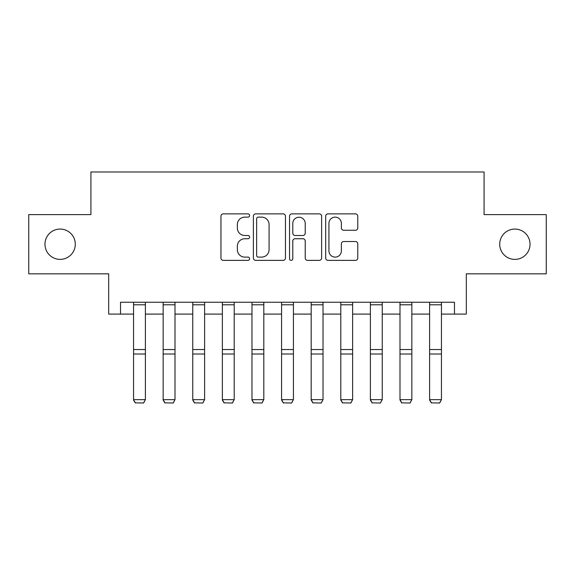 <?xml version="1.0" encoding="UTF-8"?>
<svg xmlns="http://www.w3.org/2000/svg" width="575" height="575" viewBox="0 0 575 575"><rect width="100%" height="100%" fill="white"/><g stroke="black" fill="none" stroke-linecap="round" stroke-linejoin="round"><path stroke-width="0.86" d="M249.607 215.496A1.624 1.624 0 0 0 247.976 213.871L223.28 213.871A2.322 2.322 0 0 0 220.951 216.193L220.951 258.038A2.322 2.322 0 0 0 223.28 260.367L247.976 260.367A1.624 1.624 0 0 0 249.607 258.736A1.624 1.624 0 0 0 247.976 257.111L244.785 257.111A7.439 7.439 0 0 1 237.346 249.672L237.346 246.186A7.439 7.439 0 0 1 244.785 238.747L247.976 238.747A1.624 1.624 0 0 0 249.607 237.116A1.624 1.624 0 0 0 247.976 235.491L244.785 235.491A7.439 7.439 0 0 1 237.346 228.052L237.346 224.566A7.439 7.439 0 0 1 244.785 217.127L247.976 217.127A1.624 1.624 0 0 0 249.607 215.496M499.711 244.224A15.158 15.158 0 0 0 514.869 259.382A15.158 15.158 0 0 0 530.028 244.224A15.158 15.158 0 0 0 514.869 229.066A15.158 15.158 0 0 0 499.711 244.224M44.972 244.224A15.158 15.158 0 0 0 60.131 259.382A15.158 15.158 0 0 0 75.289 244.224A15.158 15.158 0 0 0 60.131 229.066A15.158 15.158 0 0 0 44.972 244.224M355.443 230.259A2.322 2.322 0 0 0 357.765 227.937L357.765 216.193A2.322 2.322 0 0 0 355.443 213.871L328.009 213.871A2.322 2.322 0 0 0 325.687 216.193L325.687 258.038A2.322 2.322 0 0 0 328.009 260.367L355.443 260.367A2.322 2.322 0 0 0 357.765 258.038L357.765 243.857A2.322 2.322 0 0 0 355.443 241.536L343.699 241.536A2.322 2.322 0 0 0 341.377 243.857L341.377 250.894A6.217 6.217 0 0 1 335.16 257.111A6.217 6.217 0 0 1 328.936 250.894L328.936 223.344A6.217 6.217 0 0 1 335.16 217.127A6.217 6.217 0 0 1 341.377 223.344L341.377 227.937A2.322 2.322 0 0 0 343.699 230.259L355.443 230.259M120.527 314.094L120.527 302.249L454.473 302.249L454.473 314.094L466.318 314.094L466.318 273.829L546.25 273.829L546.25 214.619L484.078 214.619L484.078 171.982L90.922 171.982L90.922 214.619L28.75 214.619L28.75 273.829L108.682 273.829L108.682 314.094L133.551 314.094M285.466 216.193A2.322 2.322 0 0 0 283.144 213.871L255.71 213.871A2.322 2.322 0 0 0 253.381 216.193L253.381 258.038A2.322 2.322 0 0 0 255.71 260.367L283.144 260.367A2.322 2.322 0 0 0 285.466 258.038L285.466 216.193M291.856 213.871L319.29 213.871A2.322 2.322 0 0 1 321.619 216.193L321.619 258.038A2.322 2.322 0 0 1 319.29 260.367L307.553 260.367A2.322 2.322 0 0 1 305.224 258.038L305.224 241.069A2.322 2.322 0 0 0 302.903 238.747L295.112 238.747A2.322 2.322 0 0 0 292.79 241.069L292.79 258.736A1.624 1.624 0 0 1 291.158 260.367A1.624 1.624 0 0 1 289.534 258.736L289.534 216.193A2.322 2.322 0 0 1 291.856 213.871M145.396 314.094L163.156 314.094M175.001 314.094L192.762 314.094M204.607 314.094L222.367 314.094M234.212 314.094L251.972 314.094M263.817 314.094L281.577 314.094M293.423 314.094L311.183 314.094M323.028 314.094L340.788 314.094M352.633 314.094L370.393 314.094M382.238 314.094L399.999 314.094M411.844 314.094L429.604 314.094M441.449 314.094L454.473 314.094M258.268 217.127A1.624 1.624 0 0 0 256.637 218.752L256.637 255.48A1.624 1.624 0 0 0 258.268 257.111L261.639 257.111A7.439 7.439 0 0 0 269.078 249.672L269.078 224.566A7.439 7.439 0 0 0 261.639 217.127L258.268 217.127M305.224 223.459A6.217 6.217 0 0 0 299.007 217.242A6.217 6.217 0 0 0 292.79 223.459L292.79 233.162A2.322 2.322 0 0 0 295.112 235.491L302.903 235.491A2.322 2.322 0 0 0 305.224 233.162L305.224 223.459M133.551 400.071L135.326 403.018L133.551 399.647L145.396 399.647L143.621 403.018L135.326 402.845L143.621 403.018M145.396 302.249L145.396 399.647L143.621 402.845M133.551 302.249L133.551 399.647L135.326 402.845M163.156 400.071L164.932 403.018L163.156 399.647L175.001 399.647L173.226 403.018L164.932 402.845L173.226 403.018M192.762 400.071L194.537 403.018L192.762 399.647L204.607 399.647L202.831 403.018L194.537 402.845L202.831 403.018M222.367 400.071L224.142 403.018L222.367 399.647L234.212 399.647L232.437 403.018L224.142 402.845L232.437 403.018M175.001 302.249L175.001 399.647L173.226 402.845M163.156 302.249L163.156 399.647L164.932 402.845M204.607 302.249L204.607 399.647L202.831 402.845M192.762 302.249L192.762 399.647L194.537 402.845M234.212 302.249L234.212 399.647L232.437 402.845M222.367 302.249L222.367 399.647L224.142 402.845M251.972 400.071L253.748 403.018L251.972 399.647L263.817 399.647L262.042 403.018L253.748 402.845L262.042 403.018M263.817 302.249L263.817 399.647L262.042 402.845M251.972 302.249L251.972 399.647L253.748 402.845M281.577 400.071L283.353 403.018L281.577 399.647L293.423 399.647L291.647 403.018L283.353 402.845L291.647 403.018M293.423 302.249L293.423 399.647L291.647 402.845M281.577 302.249L281.577 399.647L283.353 402.845M311.183 400.071L312.958 403.018L311.183 399.647L323.028 399.647L321.252 403.018L312.958 402.845L321.252 403.018M323.028 302.249L323.028 399.647L321.252 402.845M311.183 302.249L311.183 399.647L312.958 402.845M340.788 400.071L342.563 403.018L340.788 399.647L352.633 399.647L350.858 403.018L342.563 402.845L350.858 403.018M352.633 302.249L352.633 399.647L350.858 402.845M340.788 302.249L340.788 399.647L342.563 402.845M370.393 400.071L372.169 403.018L370.393 399.647L382.238 399.647L380.463 403.018L372.169 402.845L380.463 403.018M382.238 302.249L382.238 399.647L380.463 402.845M370.393 302.249L370.393 399.647L372.169 402.845M399.999 400.071L401.774 403.018L399.999 399.647L411.844 399.647L410.068 403.018L401.774 402.845L410.068 403.018M411.844 302.249L411.844 399.647L410.068 402.845M399.999 302.249L399.999 399.647L401.774 402.845M429.604 400.071L431.379 403.018L429.604 399.647L441.449 399.647L439.674 403.018L431.379 402.845L439.674 403.018M441.449 302.249L441.449 399.647L439.674 402.845M429.604 302.249L429.604 399.647L431.379 402.845M145.396 349.535L133.551 349.535M145.396 354.02L133.551 354.02M145.396 304.793L133.551 304.793M175.001 349.535L163.156 349.535M175.001 354.02L163.156 354.02M175.001 304.793L163.156 304.793M204.607 349.535L192.762 349.535M204.607 354.02L192.762 354.02M204.607 304.793L192.762 304.793M234.212 349.535L222.367 349.535M234.212 354.02L222.367 354.02M234.212 304.793L222.367 304.793M263.817 349.535L251.972 349.535M263.817 354.02L251.972 354.02M263.817 304.793L251.972 304.793M293.423 349.535L281.577 349.535M293.423 354.02L281.577 354.02M293.423 304.793L281.577 304.793M323.028 349.535L311.183 349.535M323.028 354.02L311.183 354.02M323.028 304.793L311.183 304.793M352.633 349.535L340.788 349.535M352.633 354.02L340.788 354.02M352.633 304.793L340.788 304.793M382.238 349.535L370.393 349.535M382.238 354.02L370.393 354.02M382.238 304.793L370.393 304.793M411.844 349.535L399.999 349.535M411.844 354.02L399.999 354.02M411.844 304.793L399.999 304.793M441.449 349.535L429.604 349.535M441.449 354.02L429.604 354.02M441.449 304.793L429.604 304.793"/></g></svg>
